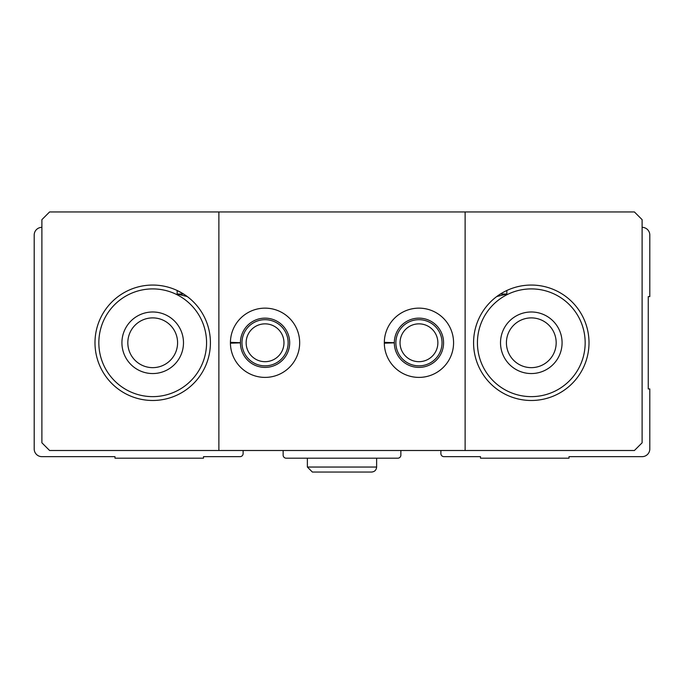 <?xml version="1.0" encoding="UTF-8"?>
<svg xmlns="http://www.w3.org/2000/svg" width="684" height="684" viewBox="0 0 684 684"><rect width="100%" height="100%" fill="white"/><g stroke="black" fill="none" stroke-linecap="round" stroke-linejoin="round"><path stroke-width="1.03" d="M41.895 227.344A7.695 7.695 0 0 0 34.2 235.039L34.2 448.961A7.695 7.695 0 0 0 41.895 456.656L114.998 456.656L114.998 458.194L203.49 458.194L203.49 456.656L240.041 456.656A3.078 3.078 0 0 0 243.119 453.577L243.119 450.499M283.133 450.499L283.133 455.116A3.078 3.078 0 0 0 286.211 458.194L397.789 458.194A3.078 3.078 0 0 0 400.867 455.116L400.867 450.499M440.881 450.499L440.881 453.577A3.078 3.078 0 0 0 443.959 456.656L480.51 456.656L480.51 458.194L569.002 458.194L569.002 456.656L642.105 456.656A7.695 7.695 0 0 0 649.8 448.961L649.8 388.939L648.261 388.939L648.261 296.599L649.8 296.599L649.8 235.039A7.695 7.695 0 0 0 642.105 227.344M98.838 342.769A53.865 53.865 0 0 1 179.635 296.121A53.865 53.865 0 0 1 179.635 389.418A53.865 53.865 0 0 1 98.838 342.769M121.923 342.769A30.78 30.78 0 0 1 168.093 316.111A30.78 30.78 0 0 1 168.093 369.428A30.78 30.78 0 0 1 121.923 342.769M477.432 342.769A53.865 53.865 0 0 1 558.229 296.121A53.865 53.865 0 0 1 558.229 389.418A53.865 53.865 0 0 1 477.432 342.769M500.517 342.769A30.78 30.78 0 0 1 546.687 316.111A30.78 30.78 0 0 1 546.687 369.428A30.78 30.78 0 0 1 500.517 342.769M506.844 290.495L506.844 294.034L500.38 294.034L496.755 296.531L506.844 294.034M183.62 294.034L177.156 290.495L177.156 294.034L183.62 294.034M177.156 294.034L187.245 296.531M465.12 211.954L634.41 211.954L642.105 219.649L642.105 442.804L634.41 450.499L465.12 450.499L465.12 211.954L218.88 211.954L218.88 450.499L465.12 450.499M218.88 450.499L49.59 450.499L41.895 442.804L41.895 219.649L49.59 211.954L218.88 211.954M230.422 342.342A34.627 34.627 0 0 0 282.483 372.686A34.627 34.627 0 0 0 282.483 312.853A34.627 34.627 0 0 0 230.422 342.342L240.426 342.693A24.624 24.624 0 0 1 277.388 321.454A24.624 24.624 0 0 1 277.388 364.085A24.624 24.624 0 0 1 240.426 342.846L230.422 343.197A34.627 34.627 0 0 0 282.483 372.686A34.627 34.627 0 0 0 282.483 312.853A34.627 34.627 0 0 0 230.422 342.342M384.322 342.342A34.627 34.627 0 0 0 436.383 372.686A34.627 34.627 0 0 0 436.383 312.853A34.627 34.627 0 0 0 384.322 342.342L394.326 342.693A24.624 24.624 0 0 1 431.288 321.454A24.624 24.624 0 0 1 431.288 364.085A24.624 24.624 0 0 1 394.326 342.846L384.322 343.197A34.627 34.627 0 0 0 436.383 372.686A34.627 34.627 0 0 0 436.383 312.853A34.627 34.627 0 0 0 384.322 342.342M210.415 342.769A57.712 57.712 0 0 0 97.427 326.174A57.712 57.712 0 0 0 144.315 399.866A57.712 57.712 0 0 0 210.415 342.769M589.01 342.769A57.712 57.712 0 0 0 496.755 296.531A57.712 57.712 0 0 0 505.442 394.369A57.712 57.712 0 0 0 589.01 342.769M437.871 342.769A18.921 18.921 0 0 0 409.494 326.388A18.921 18.921 0 0 0 409.494 359.151A18.921 18.921 0 0 0 437.871 342.769M442.035 342.769A23.085 23.085 0 0 0 407.407 322.78A23.085 23.085 0 0 0 407.407 362.759A23.085 23.085 0 0 0 442.035 342.769M283.971 342.769A18.921 18.921 0 0 0 255.594 326.388A18.921 18.921 0 0 0 255.594 359.151A18.921 18.921 0 0 0 283.971 342.769M288.135 342.769A23.085 23.085 0 0 0 253.507 322.78A23.085 23.085 0 0 0 253.507 362.759A23.085 23.085 0 0 0 288.135 342.769M506.416 342.769A24.881 24.881 0 0 1 543.737 321.224A24.881 24.881 0 0 1 543.737 364.315A24.881 24.881 0 0 1 506.416 342.769M127.822 342.769A24.881 24.881 0 0 1 165.143 321.224A24.881 24.881 0 0 1 165.143 364.315A24.881 24.881 0 0 1 127.822 342.769M234.749 343.043L240.426 342.846M388.649 343.043L394.326 342.846M307.373 458.194L307.373 467.044L312.374 472.046L371.626 472.046C374.661 471.746 376.328 470.079 376.627 467.044L307.373 467.044L307.373 458.194M376.627 458.194L376.627 467.044C376.328 470.079 374.661 471.746 371.626 472.046"/></g></svg>
